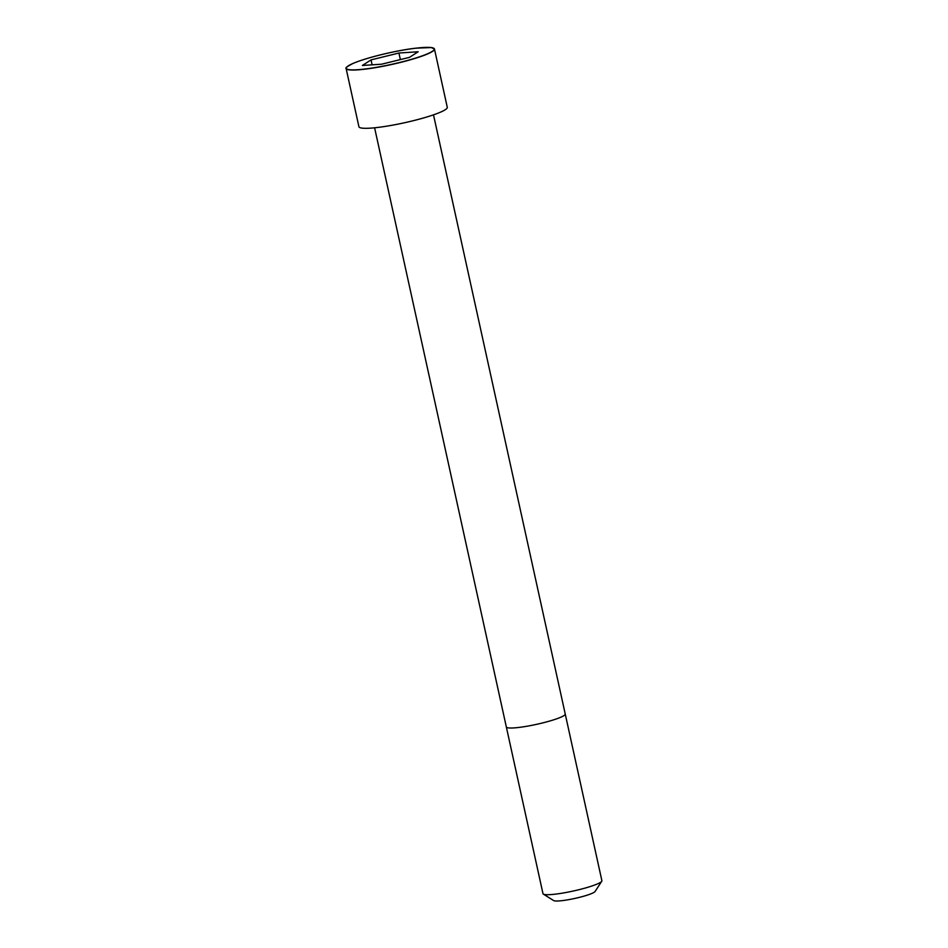 <?xml version="1.0" encoding="UTF-8"?>
<svg xmlns="http://www.w3.org/2000/svg" width="948" height="948" viewBox="0 0 948 948"><rect width="100%" height="100%" fill="white"/><g stroke="black" fill="none" stroke-linecap="round" stroke-linejoin="round"><path stroke-width="1.42" d="M346.387 67.545A45.231 5.901 -12.4 0 0 346.115 68.469L358.925 126.736A45.231 5.901 -12.4 0 0 396.951 124.33A45.231 5.901 -12.4 0 0 445.216 109.755A45.231 5.901 -12.4 0 0 447.278 107.302L434.468 49.035A45.231 5.901 -12.4 0 0 433.84 48.312M600.511 882.339A30.158 3.934 -12.4 0 0 601.743 881.261A30.158 3.934 -12.4 0 0 601.885 880.704L565.233 714.022A30.158 3.934 -12.4 0 1 563.859 715.657A30.158 3.934 -12.4 0 1 531.686 725.362A30.158 3.934 -12.4 0 1 506.339 726.974L542.979 893.656A30.158 3.934 -12.4 0 0 543.346 894.106A30.158 3.934 -12.4 0 0 570.269 891.665A30.158 3.934 -12.4 0 0 600.511 882.339M543.346 894.106L553.703 900.6A21.366 2.785 -12.4 0 0 572.77 898.87A21.366 2.785 -12.4 0 0 594.195 892.269A21.366 2.785 -12.4 0 0 595.06 891.511L601.743 881.261M381.606 64.203L409.489 57.354L418.151 51.761L398.918 53.029L371.035 59.89L362.373 65.471L381.606 64.203M398.918 53.029L400.364 59.594M371.035 59.89L372.114 64.831M432.406 51.488A45.231 5.901 -12.4 0 0 434.468 49.035L431.316 47.554L416.018 48.17C399.878 49.817 367.694 57.034 352.62 63.611C341.873 69.477 347.549 67.735 346.115 68.469A45.231 5.901 -12.4 0 0 384.141 66.064A45.231 5.901 -12.4 0 0 432.406 51.488M432.252 51.382A45.089 5.889 -12.4 0 0 380.847 54.771A45.089 5.889 -12.4 0 0 357.692 69.714A45.089 5.889 -12.4 0 0 432.252 51.382M374.602 127.79L506.339 726.974M433.497 114.838L565.233 714.022"/></g></svg>
